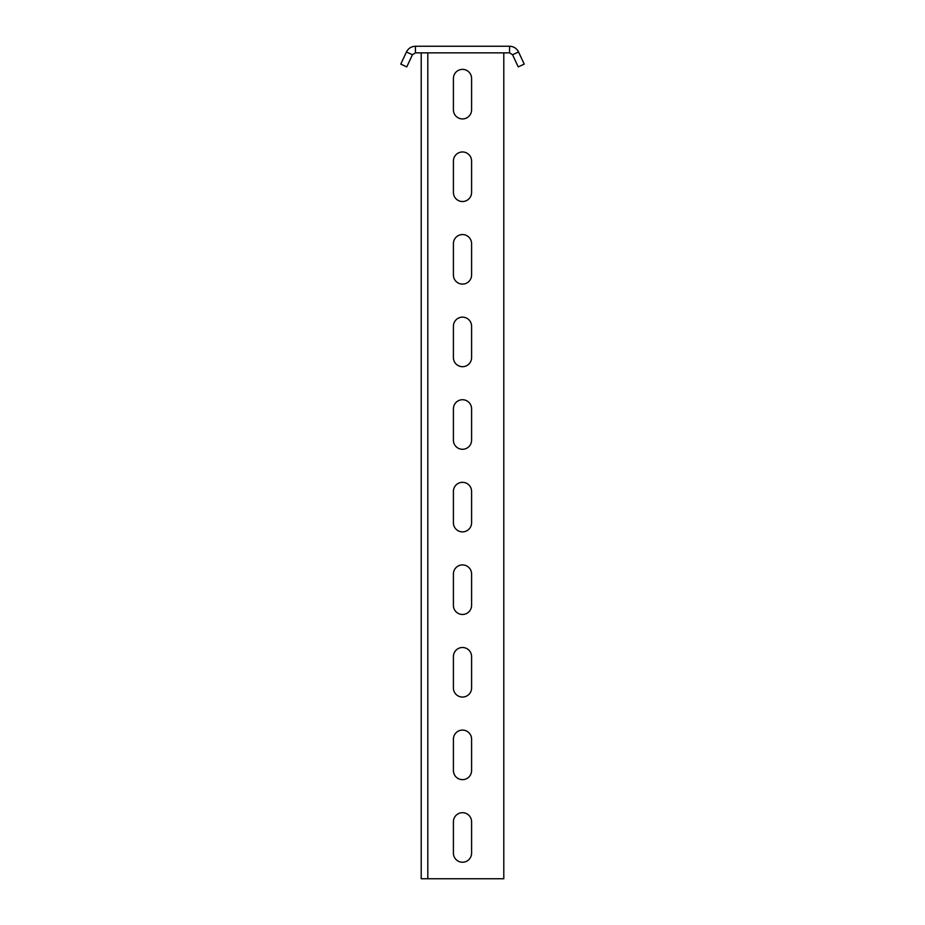 <?xml version="1.0" encoding="UTF-8"?>
<svg xmlns="http://www.w3.org/2000/svg" width="925" height="925" viewBox="0 0 925 925"><rect width="100%" height="100%" fill="white"/><g stroke="black" fill="none" stroke-linecap="round" stroke-linejoin="round"><path stroke-width="1.39" d="M509.571 52.852L509.571 46.25C513.676 46.423 516.67 48.331 518.555 51.973L524.221 64.114L518.231 66.901L512.566 54.76L509.571 52.852L415.429 52.852L412.434 54.76L406.769 66.901L400.779 64.114L406.445 51.973L412.434 54.76M518.555 51.973L512.566 54.76M509.571 46.25L415.429 46.25C411.324 46.423 408.33 48.331 406.445 51.973M415.429 46.25L415.429 52.852M503.79 52.852L503.79 878.75L421.21 878.75L421.21 52.852M453.412 109.844A9.088 9.088 0 0 0 462.5 118.932A9.088 9.088 0 0 0 471.588 109.844L471.588 78.463A9.088 9.088 0 0 0 462.5 69.375A9.088 9.088 0 0 0 453.412 78.463L453.412 109.844A9.088 9.088 0 0 0 462.5 118.932A9.088 9.088 0 0 0 471.588 109.844M453.412 192.435A9.088 9.088 0 0 0 462.5 201.523A9.088 9.088 0 0 0 471.588 192.435L471.588 161.054A9.088 9.088 0 0 0 462.5 151.966A9.088 9.088 0 0 0 453.412 161.054L453.412 192.435A9.088 9.088 0 0 0 462.5 201.523A9.088 9.088 0 0 0 471.588 192.435M453.412 275.026A9.088 9.088 0 0 0 462.5 284.102A9.088 9.088 0 0 0 471.588 275.026L471.588 243.633A9.088 9.088 0 0 0 462.5 234.557A9.088 9.088 0 0 0 453.412 243.633L453.412 275.026A9.088 9.088 0 0 0 462.5 284.102A9.088 9.088 0 0 0 471.588 275.026M453.412 357.617A9.088 9.088 0 0 0 462.5 366.693A9.088 9.088 0 0 0 471.588 357.617L471.588 326.224A9.088 9.088 0 0 0 462.5 317.148A9.088 9.088 0 0 0 453.412 326.224L453.412 357.617A9.088 9.088 0 0 0 462.5 366.693A9.088 9.088 0 0 0 471.588 357.617M453.412 440.196A9.088 9.088 0 0 0 462.5 449.284A9.088 9.088 0 0 0 471.588 440.196L471.588 408.815A9.088 9.088 0 0 0 462.5 399.727A9.088 9.088 0 0 0 453.412 408.815L453.412 440.196A9.088 9.088 0 0 0 462.5 449.284A9.088 9.088 0 0 0 471.588 440.196M453.412 522.787A9.088 9.088 0 0 0 462.5 531.875A9.088 9.088 0 0 0 471.588 522.787L471.588 491.406A9.088 9.088 0 0 0 462.5 482.318A9.088 9.088 0 0 0 453.412 491.406L453.412 522.787A9.088 9.088 0 0 0 462.5 531.875A9.088 9.088 0 0 0 471.588 522.787M453.412 605.378A9.088 9.088 0 0 0 462.5 614.466A9.088 9.088 0 0 0 471.588 605.378L471.588 573.997A9.088 9.088 0 0 0 462.5 564.909A9.088 9.088 0 0 0 453.412 573.997L453.412 605.378A9.088 9.088 0 0 0 462.5 614.466A9.088 9.088 0 0 0 471.588 605.378M453.412 687.969A9.088 9.088 0 0 0 462.5 697.057A9.088 9.088 0 0 0 471.588 687.969L471.588 656.588A9.088 9.088 0 0 0 462.5 647.5A9.088 9.088 0 0 0 453.412 656.588L453.412 687.969A9.088 9.088 0 0 0 462.5 697.057A9.088 9.088 0 0 0 471.588 687.969M453.412 770.56A9.088 9.088 0 0 0 462.5 779.648A9.088 9.088 0 0 0 471.588 770.56L471.588 739.179A9.088 9.088 0 0 0 462.5 730.091A9.088 9.088 0 0 0 453.412 739.179L453.412 770.56A9.088 9.088 0 0 0 462.5 779.648A9.088 9.088 0 0 0 471.588 770.56M453.412 853.151A9.088 9.088 0 0 0 462.5 862.227A9.088 9.088 0 0 0 471.588 853.151L471.588 821.758A9.088 9.088 0 0 0 462.5 812.682A9.088 9.088 0 0 0 453.412 821.758L453.412 853.151A9.088 9.088 0 0 0 462.5 862.227A9.088 9.088 0 0 0 471.588 853.151M471.588 78.463A9.088 9.088 0 0 0 462.5 69.375A9.088 9.088 0 0 0 453.412 78.463M471.588 161.054A9.088 9.088 0 0 0 462.5 151.966A9.088 9.088 0 0 0 453.412 161.054M471.588 243.633A9.088 9.088 0 0 0 462.5 234.557A9.088 9.088 0 0 0 453.412 243.633M471.588 326.224A9.088 9.088 0 0 0 462.5 317.148A9.088 9.088 0 0 0 453.412 326.224M471.588 408.815A9.088 9.088 0 0 0 462.5 399.727A9.088 9.088 0 0 0 453.412 408.815M471.588 491.406A9.088 9.088 0 0 0 462.5 482.318A9.088 9.088 0 0 0 453.412 491.406M471.588 573.997A9.088 9.088 0 0 0 462.5 564.909A9.088 9.088 0 0 0 453.412 573.997M471.588 656.588A9.088 9.088 0 0 0 462.5 647.5A9.088 9.088 0 0 0 453.412 656.588M471.588 739.179A9.088 9.088 0 0 0 462.5 730.091A9.088 9.088 0 0 0 453.412 739.179M471.588 821.758A9.088 9.088 0 0 0 462.5 812.682A9.088 9.088 0 0 0 453.412 821.758M427.812 52.852L427.812 878.75"/></g></svg>
